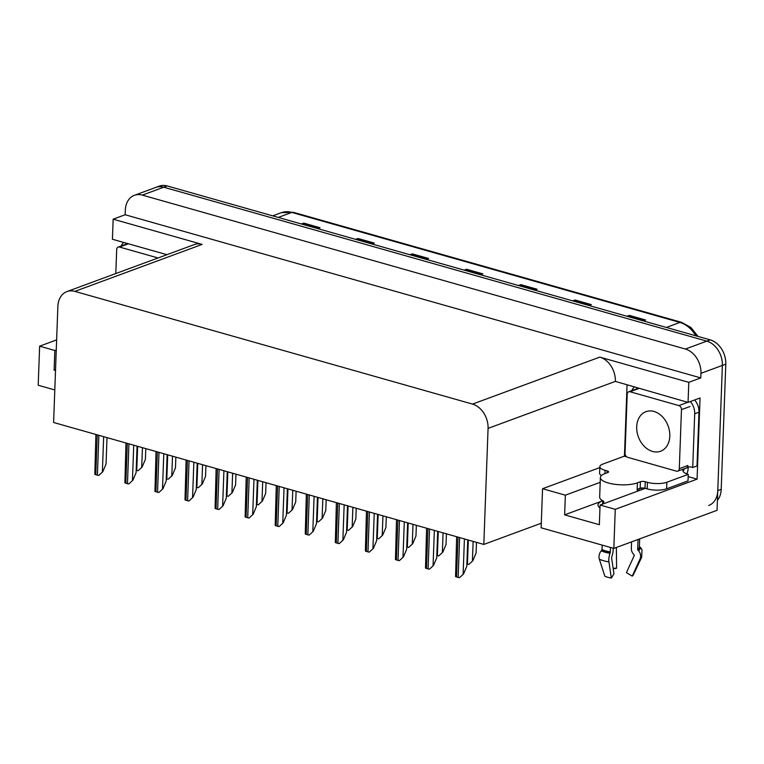 <?xml version="1.0" encoding="UTF-8"?>
<svg xmlns="http://www.w3.org/2000/svg" width="764" height="764" viewBox="0 0 764 764"><rect width="100%" height="100%" fill="white"/><g stroke="black" fill="none" stroke-linecap="round" stroke-linejoin="round"><path stroke-width="1.15" d="M599.969 507.945A22.137 7.019 -177.9 0 1 597.992 504.899A22.137 7.019 -177.9 0 1 602.748 500.783L564.625 514.85L565.35 495.187L542.555 488.721L599.807 467.597M624.446 456.261L627.053 385.113M697.074 479.143L615.268 509.34L613.836 548.409L541.122 527.8L541.294 523.216L483.813 544.426L488.072 428.384L615.364 381.398L688.058 402.408L700.053 397.977L697.074 479.143L688.173 476.621M488.072 428.384A20.752 15.586 -110.3 0 0 472.515 404.099L74.862 291.38L202.154 244.404L113.158 219.182L112.423 239.247L166.924 254.689M202.154 244.404A20.752 15.586 -110.3 0 0 194.247 244.604L66.955 291.581A20.752 15.586 -110.3 0 0 57.863 306.44L53.604 422.482L483.813 544.426M615.364 381.398A20.752 15.586 -110.3 0 0 599.807 357.113L688.794 382.344L700.789 377.913L125.153 214.751L125.315 210.167A20.752 15.586 69.7 0 1 134.416 195.307A20.752 15.586 69.7 0 1 142.324 195.107L685.404 349.043A20.752 15.586 69.7 0 1 700.96 373.329L700.789 377.913M688.058 402.408L688.794 382.344M613.836 548.409L717.062 510.314L722.372 365.421L717.778 490.65A20.752 15.586 69.7 0 1 708.686 505.501M134.416 195.307L159.256 186.139A20.752 15.586 69.7 0 1 167.163 185.938L710.243 339.875L706.815 341.136A20.752 15.586 69.7 0 1 722.372 365.421A20.752 15.586 69.7 0 0 706.815 341.136L163.735 187.209L706.815 341.136L685.404 349.043M155.827 187.409A20.752 15.586 69.7 0 1 163.735 187.209A20.752 15.586 69.7 0 0 155.827 187.409M54.798 389.955L38.2 385.247L39.633 346.178L56.631 339.904M113.158 219.182L125.153 214.751M74.862 291.38A20.752 15.586 -110.3 0 0 66.955 291.581M541.294 523.216L542.555 488.721M56.269 349.95L54.827 350.485L39.633 346.178M600.208 482.323L565.35 495.187M615.268 509.34L600.074 505.033L644.625 488.588A22.137 7.019 2.1 0 0 645.246 488.349M564.625 514.85L599.358 524.696L600.074 505.033M54.827 350.485L54.11 370.148L55.505 370.55M55.543 369.623L54.11 370.148M301.961 224.148L303.146 223.403A5.529 3.199 -74.2 0 1 303.747 223.107L301.369 223.986M317.652 228.598L320.021 227.72L303.747 223.107M356.234 239.533L357.409 238.788A5.529 3.199 -74.2 0 1 358.01 238.483L355.632 239.361M371.915 243.974L374.284 243.105L358.01 238.483M410.497 254.918L411.672 254.164A5.529 3.199 -74.2 0 1 412.273 253.868L409.896 254.746M426.178 259.359L428.556 258.48L412.273 253.868M627.55 316.439L628.734 315.694A5.529 3.199 -74.2 0 1 629.335 315.389L626.957 316.267M643.24 320.88L645.609 320.011L629.335 315.389M573.286 301.054L574.471 300.309A5.529 3.199 -74.2 0 1 575.063 300.013L572.694 300.892M588.968 305.504L591.346 304.626L575.063 300.013M519.023 285.679L520.208 284.934A5.529 3.199 -74.2 0 1 520.8 284.628L518.431 285.507M534.704 290.119L537.082 289.241L520.8 284.628M464.76 270.294L465.935 269.549A5.529 3.199 -74.2 0 1 466.537 269.253L464.159 270.122M480.441 274.744L482.819 273.865L466.537 269.253M710.243 339.875A20.752 15.586 69.7 0 1 725.8 364.161L721.206 489.38A20.752 15.586 69.7 0 1 717.425 500.382M145.79 448.611L145.399 459.336L142.161 466.995L138.103 470.71A3.457 1.098 -177.9 0 1 136.756 470.452L136.183 470.29M142.161 466.995L138.103 470.71M107.008 437.619L106.043 464.054L102.806 471.713L98.747 475.428A3.457 1.098 -177.9 0 1 97.4 475.17L95.767 474.711A3.457 1.098 -177.9 0 1 94.822 474.31L95.901 434.468M102.806 471.713L98.747 475.428M175.854 457.139L175.462 467.854L172.225 475.523L168.166 479.229A3.457 1.098 -177.9 0 1 166.819 478.98L166.246 478.818M172.225 475.523L168.166 479.229M205.917 465.658L205.526 476.383L202.288 484.042L198.229 487.747A3.457 1.098 -177.9 0 1 196.883 487.499L196.31 487.337M202.288 484.042L198.229 487.747M235.98 474.177L235.589 484.901L232.351 492.56L228.293 496.266A3.457 1.098 -177.9 0 1 226.946 496.017L226.373 495.855M232.351 492.56L228.293 496.266M137.071 446.147L136.107 472.572L132.869 480.241L128.81 483.946A3.457 1.098 -177.9 0 1 127.464 483.698L125.831 483.23A3.457 1.098 -177.9 0 1 124.885 482.838L125.965 442.996M132.869 480.241L128.81 483.946M167.135 454.666L166.17 481.1L162.923 488.759L158.874 492.465A3.457 1.098 -177.9 0 1 157.527 492.217L155.894 491.758A3.457 1.098 -177.9 0 1 154.949 491.357L156.028 451.514M162.923 488.759L158.874 492.465M197.198 463.185L196.233 489.619L192.986 497.278L188.937 500.993A3.457 1.098 -177.9 0 1 187.591 500.735L185.958 500.277A3.457 1.098 -177.9 0 1 185.012 499.876L186.091 460.033M192.986 497.278L188.937 500.993M227.261 471.703L226.287 498.138L223.05 505.797L219.001 509.512A3.457 1.098 -177.9 0 1 217.654 509.254L216.021 508.795A3.457 1.098 -177.9 0 1 215.076 508.394L216.145 468.561M223.05 505.797L219.001 509.512M610.589 547.492L610.025 553.317A7.611 2.779 99.6 0 0 608.946 561.922L611.334 578.061L613.96 573.831L611.572 557.691L611.964 556.125A7.611 2.779 99.6 0 0 613.158 550.051L613.225 548.237M602.166 545.104L602.003 549.583A0.688 0.525 114.6 0 1 601.803 550.109L601.22 550.815A7.611 5.73 -65.4 0 0 599.339 559.2L604.878 576.228A15.91 5.042 2.1 0 0 607.772 577.269A15.91 5.042 2.1 0 0 611.334 578.061M607.199 472.754L607.265 470.958A3.457 1.098 -177.9 0 1 608.583 471.875A3.457 1.098 -177.9 0 1 607.838 472.515L604.84 473.623A20.752 6.58 2.1 0 0 600.38 477.481A20.752 6.58 2.1 0 0 608.268 482.982A20.752 6.58 2.1 0 0 637.396 482.848L640.394 481.75A3.457 1.098 -177.9 0 1 645.255 481.721L645.007 488.282A3.457 1.098 2.1 0 0 640.156 488.301L640.394 481.75M631.561 541.867L631.331 548.351A7.611 6.666 -125.2 0 0 633.451 554.11L634.072 554.817A0.688 0.602 54.8 0 1 634.216 555.581L626.423 572.666L632.229 576.104L640.012 559.019A7.611 6.666 -125.2 0 0 638.494 550.653L637.873 549.956A0.688 0.602 54.8 0 1 637.673 549.431L638.045 539.479M640.519 488.186A20.752 6.58 -177.9 0 1 637.138 490.068L637.157 489.409L640.156 488.301M603.684 503.696L603.77 501.289A20.752 6.58 -177.9 0 1 599.664 497.144L600.38 477.481M616.367 547.482L616.605 568.158A9.493 3.008 2.1 0 0 613.158 568.397M632.229 576.104A15.91 5.042 2.1 0 0 633.356 574.881L641.684 557.204L642.008 549.956A7.611 7.153 -20.1 0 0 640.108 547.186L639.43 546.594A0.688 0.649 159.9 0 1 639.382 546.537M616.605 568.158L615.765 568.559A15.91 5.042 2.1 0 0 613.196 568.636M666.6 488.807L666.838 482.256L688.259 474.348L688.011 480.909L666.6 488.807A13.838 4.383 -177.9 0 1 647.184 488.893L645.007 488.282M601.43 475.523A13.838 4.383 -177.9 0 1 599.597 473.231L599.836 466.67A13.838 4.383 -177.9 0 1 602.806 464.101L624.226 456.203A13.838 4.383 -177.9 0 0 626.595 456.757M666.838 482.256A13.838 4.383 -177.9 0 1 647.423 482.342L645.255 481.721M607.265 470.958L605.098 470.337A13.838 4.383 -177.9 0 1 599.836 466.67M688.259 474.348A13.838 4.383 -177.9 0 1 682.997 470.681A13.838 4.383 -177.9 0 1 682.997 470.624L683.856 470.309L681.669 469.688M631.752 390.662A13.838 10.39 69.7 0 1 634.282 387.157M687.399 467.1A13.838 10.39 69.7 0 1 692.728 467.52L697.016 465.944L698.984 412.178A13.838 10.39 -110.3 0 0 694.619 399.983M690.341 401.568A13.838 10.39 69.7 0 1 694.705 413.763L692.728 467.52M686.702 473.842A6.914 4.001 -74.2 0 0 688.135 468.724L688.192 467.415A13.838 10.39 69.7 0 1 688.822 466.89M688.192 467.415L683.904 469A13.838 10.39 69.7 0 1 684.162 468.771M683.856 470.309L683.904 469M121.228 245.96A13.838 10.39 69.7 0 1 123.758 242.455M636.708 426.761A21.096 15.853 -110.3 0 0 660.564 451.247A21.096 15.853 -110.3 0 0 669.808 436.139A21.096 15.853 -110.3 0 0 645.952 411.662A21.096 15.853 -110.3 0 0 636.708 426.761M681.469 409.638A3.457 2.598 -110.3 0 0 678.871 405.588L630.042 391.751A3.457 2.598 -110.3 0 0 628.724 391.779A3.457 2.598 -110.3 0 0 627.206 394.262L625.038 453.262A3.457 2.598 -110.3 0 0 627.636 457.311L676.474 471.159A3.457 2.598 -110.3 0 0 677.792 471.121A3.457 2.598 -110.3 0 0 679.301 468.647L681.469 409.638L690.035 406.477M677.792 471.121L686.359 467.96A3.457 2.598 -110.3 0 0 687.867 465.486L679.301 468.647M158.043 257.965L119.518 247.049A3.457 2.598 -110.3 0 0 118.2 247.078A3.457 2.598 -110.3 0 0 116.682 249.551L115.803 273.56M266.044 482.695L265.652 493.42L262.415 501.079L258.356 504.794A3.457 1.098 -177.9 0 1 257.01 504.536L256.437 504.383M262.415 501.079L258.356 504.794M296.107 491.223L295.716 501.938L292.478 509.607L288.42 513.312A3.457 1.098 -177.9 0 1 287.073 513.064L286.5 512.902M292.478 509.607L288.42 513.312M326.171 499.742L325.779 510.467L322.532 518.126L318.483 521.831A3.457 1.098 -177.9 0 1 317.136 521.583L316.563 521.42M322.532 518.126L318.483 521.831M257.325 480.231L256.351 506.656L253.113 514.325L249.064 518.03A3.457 1.098 -177.9 0 1 247.717 517.782L246.084 517.314A3.457 1.098 -177.9 0 1 245.139 516.922L246.209 477.08M253.113 514.325L249.064 518.03M287.388 488.75L286.414 515.184L283.177 522.843L279.127 526.549A3.457 1.098 -177.9 0 1 277.771 526.301L276.148 525.842A3.457 1.098 -177.9 0 1 275.202 525.441L276.272 485.598M283.177 522.843L279.127 526.549M317.452 497.269L316.477 523.703L313.24 531.362L309.181 535.077A3.457 1.098 -177.9 0 1 307.835 534.819L306.211 534.361A3.457 1.098 -177.9 0 1 305.266 533.96L306.335 494.117M313.24 531.362L309.181 535.077M356.234 508.261L355.843 518.985L352.596 526.644L348.546 530.359A3.457 1.098 -177.9 0 1 347.2 530.101L346.627 529.939M352.596 526.644L348.546 530.359M386.297 516.779L385.906 527.504L382.659 535.163L378.61 538.878A3.457 1.098 -177.9 0 1 377.263 538.62L376.69 538.467M382.659 535.163L378.61 538.878M416.361 525.307L415.96 536.022L412.722 543.691L408.673 547.396A3.457 1.098 -177.9 0 1 407.327 547.148L406.754 546.986M412.722 543.691L408.673 547.396M446.424 533.826L446.023 544.551L442.786 552.21L438.737 555.915A3.457 1.098 -177.9 0 1 437.38 555.667L436.817 555.504M442.786 552.21L438.737 555.915M476.478 542.344L476.087 553.069L472.849 560.728L468.79 564.443A3.457 1.098 -177.9 0 1 467.444 564.185L466.88 564.023M472.849 560.728L468.79 564.443M347.515 505.787L346.541 532.221L343.303 539.89L339.245 543.596A3.457 1.098 -177.9 0 1 337.898 543.347L336.275 542.879A3.457 1.098 -177.9 0 1 335.329 542.478L336.399 502.645M343.303 539.89L339.245 543.596M377.578 514.315L376.604 540.74L373.367 548.409L369.308 552.114A3.457 1.098 -177.9 0 1 367.962 551.866L366.338 551.398A3.457 1.098 -177.9 0 1 365.393 551.006L366.462 511.164M373.367 548.409L369.308 552.114M407.642 522.834L406.668 549.268L403.43 556.927L399.371 560.633A3.457 1.098 -177.9 0 1 398.025 560.384L396.401 559.926A3.457 1.098 -177.9 0 1 395.456 559.525L396.526 519.682M403.43 556.927L399.371 560.633M437.696 531.352L436.731 557.787L433.494 565.446L429.435 569.161A3.457 1.098 -177.9 0 1 428.088 568.903L426.465 568.445A3.457 1.098 -177.9 0 1 425.519 568.044L426.589 528.201M433.494 565.446L429.435 569.161M467.759 539.871L466.794 566.305L463.557 573.974L459.498 577.679A3.457 1.098 -177.9 0 1 458.152 577.431L456.519 576.963A3.457 1.098 -177.9 0 1 455.573 576.562L456.652 536.729M463.557 573.974L459.498 577.679M602.748 500.783L602.624 504.087M700.96 373.329L725.8 364.161M142.324 195.107L167.163 185.938M472.515 404.099L599.807 357.113M695.775 335.778A27.666 20.79 -110.3 0 0 679.903 322.437L291.81 212.43A27.666 20.79 -110.3 0 0 281.267 212.698L293.452 212.325A6.914 4.001 105.8 0 0 291.81 212.43L278.249 217.434M666.351 327.431L679.903 322.437A6.914 4.001 -74.2 0 1 681.555 322.332L690.904 327.469L698.048 336.418M721.206 489.38L717.778 490.65M465.935 269.549L482.094 274.133M520.208 284.934L536.366 289.508M574.471 300.309L590.629 304.893M628.734 315.694L644.892 320.269M411.672 254.164L427.83 258.748M357.409 238.788L373.567 243.363M303.146 223.403L319.304 227.987M137.644 446.3L136.756 470.452M142.448 447.666L141.732 467.157M97.238 434.85L95.767 474.711M98.862 435.308L97.4 475.17M103.665 436.674L102.376 471.875M167.708 454.828L166.819 478.98M172.511 456.184L171.795 475.676M197.771 463.347L196.883 487.499M202.575 464.713L201.858 484.195M227.834 471.865L226.946 496.017M232.638 473.231L231.922 492.723M127.292 443.368L125.831 483.23M128.925 443.836L127.464 483.698M133.729 445.192L132.439 480.394M157.355 451.896L155.894 491.758M158.988 452.355L157.527 492.217M163.792 453.711L162.503 488.912M187.419 460.415L185.958 500.277M189.052 460.873L187.591 500.735M193.855 462.239L192.566 497.44M217.482 468.934L216.021 508.795M219.115 469.392L217.654 509.254M223.919 470.758L222.63 505.959M601.803 550.109A20.981 6.647 2.1 0 0 605.613 551.484A20.981 6.647 2.1 0 0 610.321 552.525M601.22 550.815A21.678 6.876 2.1 0 0 605.164 552.238A21.678 6.876 2.1 0 0 610.025 553.317M602.003 549.583A20.752 6.58 2.1 0 0 605.776 550.939A20.752 6.58 2.1 0 0 610.426 551.971M637.673 549.431A20.752 6.58 2.1 0 0 639.363 546.957L639.659 538.878M637.396 482.848L637.157 489.409M640.012 559.019A23.665 7.497 2.1 0 0 641.684 557.204M599.339 559.2A23.665 7.497 2.1 0 0 608.946 561.922M638.494 550.653A21.678 6.876 2.1 0 0 640.108 547.186M637.873 549.956A20.981 6.647 2.1 0 0 639.43 546.594M647.184 488.893L647.423 482.342M605.098 470.337L604.973 473.575M694.705 413.763L698.984 412.178M678.871 405.588L687.438 402.427M630.042 391.751L638.599 388.589M119.518 247.049L128.085 243.888M257.898 480.394L257.01 504.536M262.701 481.75L261.985 501.241M287.961 488.912L287.073 513.064M292.765 490.268L292.049 509.76M318.025 497.431L317.136 521.583M322.828 498.796L322.112 518.279M247.546 477.452L246.084 517.314M249.179 477.92L247.717 517.782M253.982 479.276L252.683 514.478M277.609 485.98L276.148 525.842M279.232 486.439L277.771 526.301M284.046 487.804L282.747 523.006M307.672 494.499L306.211 534.361M309.296 494.957L307.835 534.819M314.099 496.323L312.81 531.524M348.078 505.949L347.2 530.101M352.882 507.315L352.175 526.807M378.142 514.478L377.263 538.62M382.945 515.834L382.239 535.325M408.205 522.996L407.327 547.148M413.009 524.352L412.293 543.844M438.269 531.515L437.38 555.667M443.072 532.88L442.356 552.372M468.332 540.033L467.444 564.185M473.136 541.399L472.419 560.891M337.736 503.018L336.275 542.879M339.359 503.476L337.898 543.347M344.163 504.842L342.874 540.043M367.799 511.536L366.338 551.398M369.423 512.004L367.962 551.866M374.226 513.36L372.937 548.562M397.863 520.064L396.401 559.926M399.486 520.523L398.025 560.384M404.29 521.888L403 557.09M427.926 528.583L426.465 568.445M429.549 529.041L428.088 568.903M434.353 530.407L433.064 565.608M457.989 537.102L456.519 576.963M459.613 537.569L458.152 577.431M464.416 538.926L463.127 574.127M293.452 212.325L681.555 322.332M281.267 212.698L272.7 215.859M641.531 488.015L641.464 489.753M628.724 391.779L637.291 388.618M118.2 247.078L126.767 243.917"/></g></svg>
